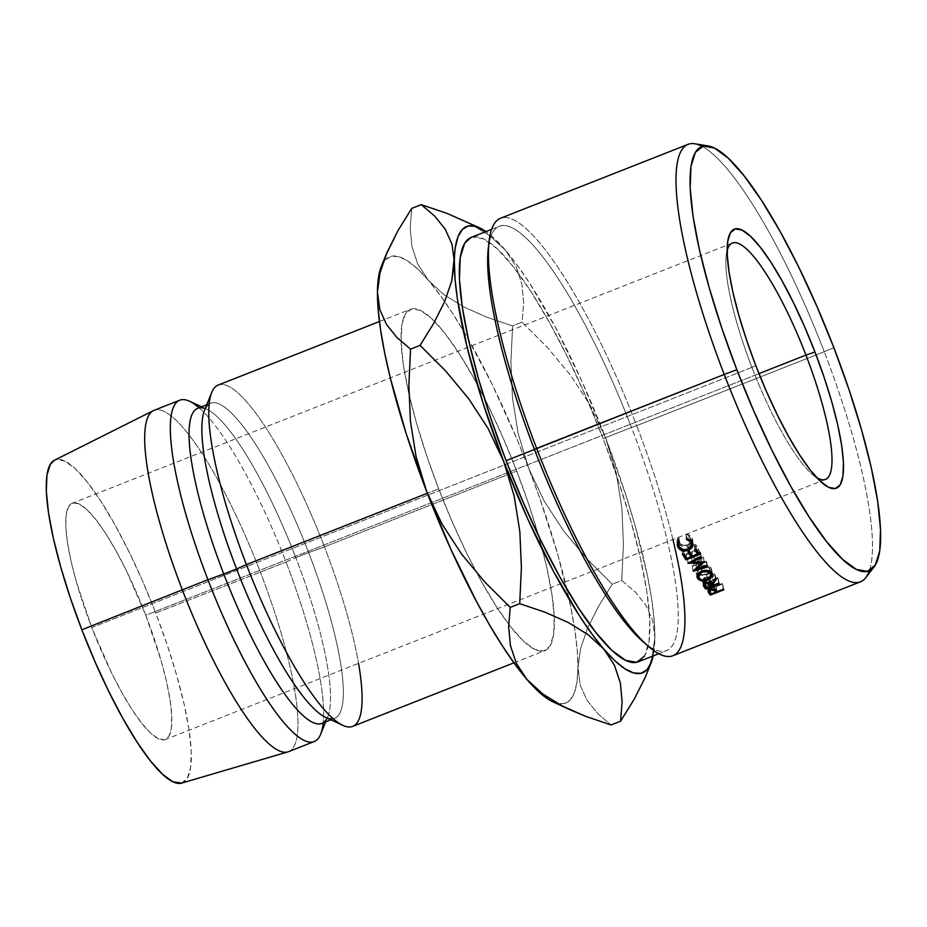 <?xml version="1.0" encoding="UTF-8"?>
<svg xmlns="http://www.w3.org/2000/svg" width="927" height="927" viewBox="0 0 927 927"><rect width="100%" height="100%" fill="white"/><g stroke="black" fill="none" stroke-linecap="round" stroke-linejoin="round"><path stroke-width="0.7" stroke-dasharray="4.63 3.48" d="M751.924 367.382A126.987 27.393 68.5 0 0 812.203 474.242A126.987 27.393 68.5 0 0 816.675 477.59A126.987 27.393 -111.5 0 1 751.924 367.382L91.773 627.533A126.987 27.393 68.5 0 0 165.342 739.537A126.987 27.393 68.5 0 0 145.794 615.25L758.958 373.627L145.794 615.25L161.228 661.044L166.628 682.075L170.197 700.789L171.785 716.444L171.333 728.448L168.865 736.339L164.473 739.816L158.332 738.738L150.661 733.141L141.773 723.269L131.993 709.468L121.704 692.284L111.31 672.376L91.773 627.533L76.338 581.75L70.939 560.708L67.37 542.005L65.782 526.339L66.234 514.346L68.702 506.455L73.094 502.979L79.235 504.056L86.906 509.641L95.805 519.526L105.574 533.315L115.863 550.499L126.257 570.406L145.794 615.25A126.987 27.393 68.5 0 0 72.225 503.245A126.987 27.393 68.5 0 0 91.773 627.533L751.924 367.382A126.987 27.393 -111.5 0 1 727.162 250.429A126.987 27.393 68.5 0 0 726.165 255.933A126.987 27.393 68.5 0 0 751.924 367.382L755.737 365.447L751.924 367.382M702.121 146.396A235.11 50.718 -111.5 0 1 824.254 351.727L833.86 347.695L824.254 351.727A235.11 50.718 68.5 0 0 694.775 143.766M488.969 242.051A235.11 50.718 -111.5 0 1 636.675 425.644L631.472 427.451A228.054 49.201 68.5 0 0 488.193 249.351M672.863 655.748A235.11 50.718 68.5 0 0 636.675 425.644L824.254 351.727L636.675 425.644A235.11 50.718 68.5 0 0 500.464 218.274M488.645 245.864A228.054 49.201 -111.5 0 1 499.352 226.304A228.054 49.201 -111.5 0 1 631.472 427.451L603.129 438.622A228.054 49.201 68.5 0 0 470.997 237.474M211.704 392.492A183.43 39.571 -111.5 0 1 324.45 546.86L516.721 471.09A183.43 39.571 -111.5 0 1 554.195 615.922A183.43 39.571 -111.5 0 1 544.96 650.615A183.43 39.571 -111.5 0 1 508.703 624.253A183.43 39.571 -111.5 0 1 476.918 573.176A183.43 39.571 -111.5 0 1 438.68 488.819L426.559 455.273L416.397 422.689L408.587 392.295L403.442 365.273L401.148 342.654L401.797 325.319L405.354 313.917L411.704 308.9L420.58 310.464L431.658 318.529L444.508 332.805L458.622 352.735L473.477 377.556L488.494 406.304L503.094 437.88L516.721 471.09L528.853 504.624L539.016 537.22L546.814 567.602L551.959 594.624L554.265 617.243L553.616 634.589L550.047 645.98L543.709 650.997L534.821 649.445L523.743 641.368L510.904 627.092L496.779 607.173L481.924 582.353L466.907 553.604L452.306 522.017L438.68 488.819L427.347 493.28L438.68 488.819A183.43 39.571 -111.5 0 1 408.911 393.685A183.43 39.571 -111.5 0 1 401.101 341.484A183.43 39.571 -111.5 0 1 410.452 309.294A183.43 39.571 -111.5 0 1 434.728 321.542A183.43 39.571 -111.5 0 1 516.721 471.09L324.45 546.86A183.43 39.571 68.5 0 0 218.169 385.064M209.166 403.94A169.328 36.535 -111.5 0 1 210.522 403.245A169.328 36.535 -111.5 0 1 308.621 552.596L324.45 546.86L308.621 552.596A169.328 36.535 68.5 0 0 204.554 410.093M205.168 408.575A169.328 36.535 -111.5 0 1 206.756 409.224A169.328 36.535 -111.5 0 1 295.806 557.637L308.621 552.596L295.806 557.637A169.328 36.535 68.5 0 0 197.706 408.297M199.05 407.764A183.43 39.571 -111.5 0 1 285.991 562.017L295.806 557.637L285.991 562.017A183.43 39.571 68.5 0 0 189.514 401.229M153.384 410.638A183.43 39.571 -111.5 0 1 260.348 572.11L285.991 562.017L260.348 572.11A183.43 39.571 68.5 0 0 154.079 410.325M181.228 783.234L187.231 778.483L190.603 767.695L191.217 751.299L189.05 729.897L184.172 704.335L176.79 675.574L167.173 644.74L155.701 613.002L260.348 572.11L155.701 613.002A173.558 37.439 68.5 0 0 54.484 460.221M552.979 701.866L556.617 703.222L564.01 703.628L569.931 700.198L574.277 693.002L576.965 682.168L577.961 667.857L577.243 650.348L574.81 629.92L570.731 606.918L557.88 554.833L539.56 497.648L528.726 468.355L517.023 439.259L491.82 383.639L465.644 334.589L452.758 313.593L440.29 295.435L428.471 280.441L417.486 268.865L407.544 260.893L398.795 256.675L391.391 256.281L385.47 259.699L381.124 266.895M181.727 783.095A173.558 37.439 68.5 0 0 155.701 613.002L142.816 581.588L128.992 551.716L114.786 524.508L100.73 501.032L87.37 482.167L75.214 468.668L64.739 461.032L56.338 459.56L54.612 460.163M288.587 751.646A183.43 39.571 68.5 0 0 260.348 572.11A183.43 39.571 -111.5 0 1 287.857 751.89M320.696 734.114A183.43 39.571 68.5 0 0 285.991 562.017A183.43 39.571 -111.5 0 1 323.21 722.828M321.866 723.361A169.328 36.535 68.5 0 0 295.806 557.637A169.328 36.535 -111.5 0 1 327.845 716.501A169.328 36.535 -111.5 0 1 327.138 718.066M325.644 717.371A169.328 36.535 68.5 0 0 308.621 552.596A169.328 36.535 -111.5 0 1 334.682 718.309A169.328 36.535 -111.5 0 1 333.222 718.726M352.677 726.386A183.43 39.571 68.5 0 0 324.45 546.86A183.43 39.571 -111.5 0 1 358.552 663.408M646.536 674.172L652.226 657.023L654.879 637.556A239.873 51.75 -111.5 0 1 653.153 655.934L654.879 637.556L652.608 620.302L645.806 605.111L635.204 591.913L621.762 580.476L612.272 584.207L598.564 606.316L587.764 627.764L580.615 648.39L577.961 667.857A239.873 51.75 68.5 0 0 574.161 625.69A239.873 51.75 68.5 0 0 566.826 589.108A239.873 51.75 68.5 0 0 528.726 468.355L544.219 501.136L563.813 531.136L586.837 558.796L612.272 584.207L598.564 606.316L587.764 627.764L580.615 648.39L577.961 667.857L580.221 685.123L587.034 700.302L597.625 713.5L611.078 724.949L597.625 713.5L587.034 700.302L580.221 685.123L577.961 667.857A239.873 51.75 68.5 0 1 557.648 703.489A239.873 51.75 68.5 0 1 552.84 701.797M645.076 677.649L652.226 657.023L654.879 637.556L652.608 620.302L645.806 605.111L635.204 591.913L621.762 580.476L623.454 544.427L621.866 508.147L616.165 472.631L605.644 438.042L581.565 380.545L555.655 327.764L529.665 283.28L517.208 265.134L505.377 250.139A239.873 51.75 -111.5 0 1 605.644 438.042A239.873 51.75 -111.5 0 1 654.879 637.556L654.149 620.036L651.727 599.607L647.637 576.606L634.786 524.531L626.235 496.339L605.644 438.042L590.151 405.261L570.557 375.261L547.533 347.613L522.098 322.19L512.608 325.933L486.976 317.254L463.743 306.93L443.94 294.705L428.471 280.441L443.94 294.705L463.743 306.93L486.976 317.254L512.608 325.933L510.916 361.982L512.504 398.251L518.205 433.778L528.726 468.355A239.873 51.75 68.5 0 0 468.402 339.352A239.873 51.75 68.5 0 0 428.471 280.441L417.706 264.021L411.901 246.339L410.197 227.729L411.75 208.39L410.197 227.729L411.901 246.339L417.706 264.021L428.471 280.441A239.873 51.75 68.5 0 0 382.863 263.233A239.873 51.75 68.5 0 0 381.287 266.489M470.105 223.65L489.908 235.875L505.377 250.139L516.142 266.559L521.947 284.241L523.651 302.851L522.098 322.19L547.533 347.613L570.557 375.261L590.151 405.261L605.644 438.042L616.165 472.631L621.866 508.147L623.454 544.427L621.762 580.476L612.272 584.207L586.837 558.796L563.813 531.136L544.219 501.136L528.726 468.355L518.205 433.778L512.504 398.251L510.916 361.982L512.608 325.933L522.098 322.19L523.651 302.851L521.947 284.241L516.142 266.559L505.377 250.139L494.404 238.552L485.933 231.588A239.873 51.75 -111.5 0 1 505.377 250.139L489.908 235.875L470.105 223.65L462.353 219.85M471.113 237.428L472.561 236.988L483.604 238.923L497.37 248.957L513.338 266.709L530.893 291.484L549.363 322.329L568.031 358.077L586.188 397.347L603.129 438.622L618.205 480.313L630.835 520.835L640.534 558.622L646.942 592.214L649.792 620.325L648.993 641.89L644.555 656.061M603.848 649.143L614.474 665.308L620.372 683.025M638.228 661.808A228.054 49.201 68.5 0 0 603.129 438.622L631.472 427.451A228.054 49.201 -111.5 0 1 666.571 650.638A228.054 49.201 -111.5 0 1 645.401 643.639M865.76 577.66A235.11 50.718 68.5 0 0 824.254 351.727A235.11 50.718 -111.5 0 1 869.341 570.731M642.689 641.391A228.054 49.201 68.5 0 0 631.472 427.451L636.675 425.644A235.11 50.718 -111.5 0 1 672.932 539.514M708.518 590.557L706.919 586.397L708.147 591.994L706.919 586.397L709.294 583.662L710.499 589.224L709.294 583.662L713.836 583.743L715.076 589.34L713.836 583.743L715.459 585.435L716.733 591.102L715.459 585.435L713.836 583.743L709.294 583.662L707.382 584.891L706.919 586.397L708.518 590.557M717.139 591.611L715.841 585.934A228.054 49.201 -111.5 0 1 715.459 585.435A228.054 49.201 -111.5 0 0 715.841 585.934L722.11 583.465L723.396 589.143L722.11 583.465L715.841 585.934L717.139 591.611M723.894 589.769L722.596 584.08A228.054 49.201 -111.5 0 1 722.11 583.465A228.054 49.201 -111.5 0 0 722.596 584.08L709.028 589.421A228.054 49.201 -111.5 0 1 707.961 588.077A228.054 49.201 68.5 0 0 709.028 589.421L722.596 584.08L723.894 589.769M712.214 584.172L714.45 586.478L709.931 588.263A228.054 49.201 -111.5 0 1 708.935 587L708.807 584.914L712.214 584.172M709.792 584.311L711.009 589.885L709.792 584.311L708.367 585.957L709.769 590.754L708.935 587A228.054 49.201 -111.5 0 0 709.931 588.263L714.45 586.478L713.523 585.25L709.792 584.311M714.358 588.993L713.523 585.25L714.358 588.993M715.111 589.375L714.45 586.478L715.111 589.375M711.218 593.94L709.931 588.263L711.218 593.94M709.781 590.789L710.186 592.631L709.781 590.789M677.475 542.805L676.884 540.742L677.857 537.44L679.143 537.95L679.421 542.086L679.143 537.95L678.425 540.615L679.41 546.884L679.074 542.619C680.916 545.285 683.72 546.038 687.475 544.867L687.904 549.271L687.475 544.867L690.742 542.11L691.16 539.954L690.511 538.031L690.661 539.873L690.511 538.031L686.096 535.203L686.374 539.34L686.432 534.056L686.698 538.17L686.432 534.056L691.901 537.475L692.353 541.924M678.552 544.334L681.901 546.223L684.926 546.501L687.927 545.806L692.005 542.631L687.927 545.806L688.367 550.232L687.927 545.806L678.715 544.485M692.005 542.631L692.712 540.024L691.901 537.475L689.143 534.891L686.432 534.056L686.096 535.203L689.769 537.046L691.16 539.92L689.561 543.639L687.475 544.867L682.562 545.18L679.074 542.619L678.413 540.314L679.143 537.95L677.857 537.44L677.649 543.118M701.635 571.113L700.789 566.061C705.32 564.613 708.703 565.157 710.951 567.706L711.89 572.898L710.951 567.706L711.554 569.12L710.882 571.832L711.612 569.572L710.951 567.706L706.722 565.389L700.789 566.061L701.635 571.113M710.592 572.237L706.895 574.786L707.915 580.117L706.895 574.786L698.158 574.694L703.941 575.563L708.483 574.022L711.044 571.565M697.579 574.288L696.733 573.396L697.092 575.389L696.096 571.901L700.789 566.061L696.594 569.398L696.05 571.484L697.579 574.288M708.413 572.944L706.374 574.068L701.565 574.682L698.101 572.805L697.961 569.572L701.31 566.837L706.142 566.304L708.193 567.034L710.128 569.804L708.413 572.944M707.382 579.375L706.374 574.068L710.094 569.479L709.584 568.286L710.128 571.333L709.584 568.286C707.811 566.142 705.053 565.667 701.31 566.837L702.168 571.913L701.31 566.837L697.614 571.635L699.039 577.996L698.101 572.805C699.908 574.867 702.666 575.285 706.374 574.068L707.382 579.375M703.802 584.022L702.318 580.302L703.408 585.713L702.295 580.209L704.624 577.37L705.679 582.735L704.624 577.37C707.405 576.571 709.294 577 710.291 578.668L711.415 584.114L710.291 578.668L714.485 573.361L715.54 578.715L714.485 573.361L710.291 578.668L706.71 576.918L702.712 578.668L702.318 580.302L703.802 584.022M716.189 579.618L715.111 574.23A228.054 49.201 -111.5 0 1 714.485 573.361A228.054 49.201 -111.5 0 0 715.111 574.23L710.916 579.502L711.774 583.639L710.916 579.502L715.111 574.23L716.189 579.618M712.469 585.54L711.322 580.047A228.054 49.201 -111.5 0 1 710.916 579.502A228.054 49.201 -111.5 0 0 711.322 580.047L717.579 577.579L718.738 583.071L717.579 577.579L711.322 580.047L712.469 585.54M719.248 583.767L718.089 578.251A228.054 49.201 -111.5 0 1 717.579 577.579A228.054 49.201 -111.5 0 0 718.089 578.251L704.52 583.593L704.949 585.667L704.52 583.593A228.054 49.201 -111.5 0 1 704.497 583.57A228.054 49.201 68.5 0 0 704.52 583.593L718.089 578.251L719.248 583.767M704.404 583.442A228.054 49.201 -111.5 0 1 703.396 582.098A228.054 49.201 68.5 0 0 704.404 583.442M707.579 578.008L709.931 580.603L705.412 582.376A228.054 49.201 -111.5 0 1 704.358 580.962L704.138 578.715L707.579 578.008M705.123 578.077L706.2 583.465L705.123 578.077L703.732 579.781L705.482 586.42L704.358 580.962A228.054 49.201 -111.5 0 0 705.412 582.376L709.931 580.603L708.923 579.213L705.123 578.077M709.618 582.608L708.923 579.213L709.618 582.608M710.453 583.118L709.931 580.603L710.453 583.118M706.559 587.869L705.412 582.376L706.559 587.869M682.457 554.195L681.982 549.723L683.373 549.178L683.848 553.651L683.373 549.178L681.982 549.723L682.457 554.195M686.756 558.436L686.212 553.836A228.054 49.201 -111.5 0 1 683.373 549.178A228.054 49.201 -111.5 0 0 686.212 553.836L690.383 552.191L690.511 553.28L690.383 552.191A228.054 49.201 -111.5 0 1 687.556 547.533L688.019 552.005L687.556 547.533L688.946 546.988L689.41 551.449L688.946 546.988L687.556 547.533A228.054 49.201 68.5 0 0 690.383 552.191L686.212 553.836L686.756 558.436M692.33 556.246L691.774 551.635A228.054 49.201 -111.5 0 1 688.946 546.988A228.054 49.201 -111.5 0 0 691.774 551.635L696.988 549.584L697.116 550.673L696.988 549.584A228.054 49.201 -111.5 0 1 694.161 544.925L694.624 549.398L694.161 544.925L695.551 544.381L696.015 548.842L695.551 544.381L694.161 544.925A228.054 49.201 68.5 0 0 696.988 549.584L691.774 551.635L692.33 556.246M699.491 554.531L698.912 549.896A228.054 49.201 -111.5 0 1 695.551 544.381A228.054 49.201 -111.5 0 0 698.912 549.896L685.343 555.238L685.482 556.351L685.343 555.238A228.054 49.201 -111.5 0 1 681.982 549.723A228.054 49.201 68.5 0 0 685.343 555.238L698.912 549.896L699.491 554.531M695.818 564.253L696.397 567.927L695.818 564.253L706.154 561.252L706.953 566.235L706.154 561.252L695.818 564.253L703.477 557.139L695.818 564.253M704.196 561.994L703.477 557.139A228.054 49.201 -111.5 0 1 703.361 556.953L704.068 561.808L703.361 556.953L691.472 557.451L703.361 556.953A228.054 49.201 -111.5 0 0 703.477 557.139L704.196 561.994M692.11 562.202L691.472 557.451L692.11 562.202M701.287 557.428L700.661 552.712L691.472 557.451L700.661 552.712A228.054 49.201 -111.5 0 1 700.128 551.855L700.742 556.548L700.128 551.855L687.347 558.46L700.128 551.855A228.054 49.201 -111.5 0 0 700.661 552.712L701.287 557.428M687.985 563.187L687.347 558.46L687.985 563.187M688.066 563.315L687.428 558.575A228.054 49.201 -111.5 0 1 687.347 558.46A228.054 49.201 68.5 0 0 687.428 558.575L688.066 563.315M701.693 562.863L700.986 558.008L687.428 558.575L700.986 558.008L701.693 562.863M693.06 571.09L692.272 566.119L700.986 558.008L692.272 566.119L693.06 571.09M693.141 571.206L692.353 566.223A228.054 49.201 -111.5 0 1 692.272 566.119A228.054 49.201 68.5 0 0 692.353 566.223L693.141 571.206M707.498 567.057L706.687 562.04L692.353 566.223L706.687 562.04A228.054 49.201 -111.5 0 1 706.154 561.252A228.054 49.201 -111.5 0 0 706.687 562.04L707.498 567.057M812.203 474.242L821.809 482.585M825.493 479.386L165.342 739.537M491.577 229.363L499.352 226.304M379.421 321.518L410.452 309.294M206.721 404.74L210.522 403.245M201.507 406.791L206.756 409.224M325.667 721.866L327.845 716.501M330.881 719.804L334.682 718.309M513.929 662.84L544.96 650.615M658.796 653.709L666.571 650.638M732.376 243.094L72.225 503.245M726.165 255.933L727.498 243.268M707.799 590.383L708.147 591.994M709.236 589.896L708.367 585.957M678.425 540.615L678.506 541.716M692.689 539.815L693.083 544.195M676.884 540.742L677.185 544.867M711.554 569.12L712.527 574.392M697 577.011L696.096 571.901M710.094 569.479L710.464 571.53M697.614 571.635L697.973 573.686M702.295 580.209L703.373 585.597M704.462 583.396L703.732 579.781"/><path stroke-width="1.39" d="M816.675 477.59A126.987 27.393 68.5 0 0 805.957 355.099L814.96 351.982A139.212 30.035 -111.5 0 1 821.809 482.585A139.212 30.035 -111.5 0 1 755.737 365.447L746.536 339.989L738.819 315.25L732.898 292.19L728.993 271.681L727.243 254.519L727.741 241.356L730.441 232.712L735.262 228.899L741.994 230.081L750.406 236.211L760.152 247.045L770.87 262.167L782.145 280.997L793.535 302.816L804.624 326.791L814.96 351.982L824.161 377.44L831.878 402.179L837.799 425.238L841.704 445.748L843.454 462.909L842.956 476.072L840.256 484.717L835.436 488.529L828.703 487.347L820.291 481.217L810.546 470.383L799.827 455.261L788.553 436.432L777.162 414.612L766.073 390.638L755.737 365.447A139.212 30.035 -111.5 0 1 727.498 243.268A139.212 30.035 -111.5 0 1 814.96 351.982L805.957 355.099A126.987 27.393 -111.5 0 1 825.493 479.386A126.987 27.393 -111.5 0 1 816.675 477.59M758.958 373.627L805.957 355.099L758.958 373.627M708.263 145.979L694.775 143.766A235.11 50.718 68.5 0 0 724.23 374.45L736.838 369.734A228.054 49.201 -111.5 0 1 708.263 145.979A228.054 49.201 -111.5 0 1 833.86 347.695L816.919 306.42L798.761 267.15L780.094 231.402L761.623 200.556L744.068 175.782L728.101 158.03L714.335 147.996L703.292 146.06L695.401 152.306L690.974 166.466L690.175 188.03L693.025 216.142L699.422 249.734L709.132 287.521L721.762 328.042L736.838 369.734L753.778 411.009L771.936 450.279L790.604 486.026L809.062 516.872L826.617 541.646L842.597 559.398L856.363 569.433L867.405 571.368L875.285 565.122L879.723 550.962L880.523 529.398L877.672 501.287L871.276 467.695L861.565 429.908L848.935 389.386L833.86 347.695A228.054 49.201 -111.5 0 1 874.115 566.849A228.054 49.201 -111.5 0 1 736.838 369.734L724.23 374.45A235.11 50.718 -111.5 0 1 688.043 144.357A235.11 50.718 -111.5 0 1 702.121 146.396M688.043 144.357L500.464 218.274A235.11 50.718 68.5 0 0 536.652 448.378A235.11 50.718 -111.5 0 1 488.969 242.051L488.193 249.351A228.054 49.201 68.5 0 0 534.45 449.491L724.23 374.45L536.652 448.378A235.11 50.718 68.5 0 0 672.863 655.748L860.441 581.82A235.11 50.718 -111.5 0 1 724.23 374.45A235.11 50.718 68.5 0 0 865.76 577.66L874.115 566.849M491.577 229.363L470.997 237.474A228.054 49.201 68.5 0 0 506.107 460.661L534.45 449.491A228.054 49.201 -111.5 0 1 488.645 245.864M379.421 321.518L218.169 385.064A183.43 39.571 68.5 0 0 246.408 564.589L427.347 493.28L246.408 564.589A183.43 39.571 -111.5 0 1 211.704 392.492L204.554 410.093A169.328 36.535 68.5 0 0 236.594 568.958L246.408 564.589L236.594 568.958A169.328 36.535 -111.5 0 1 209.166 403.94M206.721 404.74L197.706 408.297A169.328 36.535 68.5 0 0 223.766 574.01L236.594 568.958L223.766 574.01A169.328 36.535 -111.5 0 1 205.168 408.575M201.507 406.791L189.514 401.229A183.43 39.571 68.5 0 0 207.949 579.746L223.766 574.01L207.949 579.746A183.43 39.571 -111.5 0 1 179.711 400.221A183.43 39.571 -111.5 0 1 199.05 407.764M179.711 400.221L154.079 410.325A183.43 39.571 68.5 0 0 182.318 589.85L207.949 579.746L182.318 589.85A183.43 39.571 -111.5 0 1 153.384 410.638L54.484 460.221A173.558 37.439 68.5 0 0 81.866 629.781L182.318 589.85L81.866 629.781L94.763 661.194L108.575 691.078L122.781 718.286L136.837 741.762L150.197 760.615L162.352 774.126L172.828 781.762L181.785 783.083M381.298 266.466L378.436 277.741L377.44 292.04L378.17 309.56L380.591 329.989L384.682 352.99L390.36 378.158L406.072 433.257L426.675 491.542L450.754 549.039L476.663 601.832L489.757 625.319L502.654 646.316L515.111 664.462L526.942 679.456L537.915 691.032L547.869 699.004L552.979 701.866M54.612 460.163L50.336 464.3L46.964 475.087L46.35 491.495L48.517 512.886L53.395 538.46L60.776 567.208L70.394 598.054L81.866 629.781A173.558 37.439 68.5 0 0 181.727 783.095L287.857 751.89A183.43 39.571 -111.5 0 1 182.318 589.85A183.43 39.571 68.5 0 0 288.587 751.646L314.218 741.542A183.43 39.571 -111.5 0 1 207.949 579.746A183.43 39.571 68.5 0 0 320.696 734.114L325.667 721.866M323.21 722.828A183.43 39.571 -111.5 0 1 314.218 741.542M327.138 718.066A169.328 36.535 -111.5 0 1 223.766 574.01A169.328 36.535 68.5 0 0 321.866 723.361L330.881 719.804M333.222 718.726A169.328 36.535 -111.5 0 1 236.594 568.958A169.328 36.535 68.5 0 0 325.644 717.371L342.886 725.377A183.43 39.571 -111.5 0 1 246.408 564.589A183.43 39.571 68.5 0 0 352.677 726.386L513.929 662.84M358.552 663.408A183.43 39.571 -111.5 0 1 342.886 725.377M569.966 709.746L585.505 716.293L611.078 724.949L620.569 721.206L611.078 724.949L585.505 716.293L562.48 706.084L542.677 693.917L526.942 679.456A239.873 51.75 68.5 0 0 552.84 701.797L569.966 709.746L562.48 706.084L542.677 693.917L526.942 679.456L516.304 663.292L510.418 645.586L508.668 626.791L510.221 607.405L484.821 582.029L461.692 554.242L442.098 524.195L426.675 491.542A239.873 51.75 68.5 0 0 526.942 679.456L516.304 663.292L510.418 645.586L508.668 626.791L510.221 607.405L519.711 603.662L545.285 612.318L568.297 622.515L588.1 634.682L603.848 649.143L614.821 660.731L624.775 668.691L633.523 672.921L640.928 673.315L646.849 669.885L651.194 662.701L653.153 655.934A239.873 51.75 -111.5 0 1 651.032 663.106A239.873 51.75 -111.5 0 1 603.848 649.143A239.873 51.75 -111.5 0 1 503.593 461.24L527.66 518.738L553.581 571.519L579.56 616.003L592.029 634.149L603.848 649.143L614.474 665.308L620.372 683.025L622.121 701.82L620.569 721.206L634.265 699.097L645.076 677.649L651.032 663.106M479.479 227.799L446.872 213.326L421.24 204.647L434.659 216.061L445.18 229.108L452.017 244.218L454.357 261.727A239.873 51.75 -111.5 0 1 479.479 227.799A239.873 51.75 -111.5 0 1 485.933 231.588L475.702 226.362L468.309 225.968L462.388 229.398L458.042 236.594L455.342 247.428L451.785 280.893L444.67 301.565L433.778 323.233L420.047 345.377L445.447 370.754L468.564 398.54L488.17 428.587L503.593 461.24L514.149 495.968L519.827 531.449L521.403 567.556L519.711 603.662L510.221 607.405L484.821 582.029L461.692 554.242L442.098 524.195L426.675 491.542L416.119 456.814L410.441 421.333L408.865 385.226L410.557 349.12L397.138 337.706L386.629 324.659L379.78 309.548L377.44 292.04A239.873 51.75 68.5 0 0 426.675 491.542L416.119 456.814L410.441 421.333L408.865 385.226L410.557 349.12L420.047 345.377L445.447 370.754L468.564 398.54L488.17 428.587L503.593 461.24A239.873 51.75 -111.5 0 1 454.357 261.727L455.076 279.247L457.498 299.676L467.266 347.845L482.99 402.955L503.593 461.24L514.149 495.968L519.827 531.449L521.403 567.556L519.711 603.662L545.285 612.318L568.297 622.515L588.1 634.682L603.848 649.143M385.783 255.423L381.287 266.489A239.873 51.75 68.5 0 0 377.44 292.04L380.012 272.874L385.783 255.423L398.019 230.545L411.75 208.39L421.24 204.647L434.659 216.061L445.18 229.108L452.017 244.218L454.357 261.727L451.785 280.893L444.67 301.565L433.778 323.233L420.047 345.377L410.557 349.12L397.138 337.706L386.629 324.659L379.78 309.548L377.44 292.04L380.012 272.874L387.127 252.214L398.019 230.545L411.75 208.39L421.24 204.647L446.872 213.326L470.105 223.65M644.555 656.061L636.664 662.295L625.632 660.36L611.855 650.325L595.887 632.573L578.332 607.799L559.862 576.953L541.194 541.206L523.048 501.936L506.107 460.661L491.032 418.969L478.39 378.448L468.691 340.661L462.295 307.069L459.433 278.957L460.244 257.393L464.67 243.233L471.113 237.428M620.372 683.025L622.121 701.82L620.569 721.206L634.265 699.097L645.076 677.649M645.401 643.639A228.054 49.201 -111.5 0 1 534.45 449.491L506.107 460.661A228.054 49.201 68.5 0 0 638.228 661.808L658.796 653.709M869.341 570.731A235.11 50.718 -111.5 0 1 860.441 581.82M704.068 561.808A235.11 50.718 68.5 0 0 704.196 561.994L696.594 569.213L706.953 566.235A235.11 50.718 68.5 0 0 707.498 567.057L693.141 571.206A235.11 50.718 -111.5 0 1 693.06 571.09L701.693 562.863L688.066 563.315A235.11 50.718 -111.5 0 1 687.985 563.187L700.742 556.548A235.11 50.718 68.5 0 0 701.287 557.428L692.11 562.202L704.068 561.808A235.11 50.718 68.5 0 0 704.196 561.994L696.594 569.213L696.397 567.927L696.594 569.213L706.953 566.235A235.11 50.718 68.5 0 0 707.498 567.057L693.141 571.206A235.11 50.718 68.5 0 1 693.06 571.09L701.693 562.863L701.554 561.901L701.693 562.863L688.066 563.315A235.11 50.718 68.5 0 1 687.985 563.187L700.742 556.548A235.11 50.718 68.5 0 0 701.287 557.428L692.11 562.202L691.971 561.125L692.11 562.202L704.068 561.808M685.922 559.885A235.11 50.718 -111.5 0 1 682.457 554.195L683.848 553.651A235.11 50.718 68.5 0 0 686.756 558.436L690.939 556.791A235.11 50.718 -111.5 0 1 688.019 552.005L689.41 551.449A235.11 50.718 68.5 0 0 692.33 556.246L697.544 554.195A235.11 50.718 -111.5 0 1 694.624 549.398L696.015 548.842A235.11 50.718 68.5 0 0 699.491 554.531L685.922 559.885L699.491 554.531A235.11 50.718 68.5 0 1 696.015 548.842L694.624 549.398A235.11 50.718 68.5 0 0 697.544 554.195L692.33 556.246A235.11 50.718 68.5 0 1 689.41 551.449L688.019 552.005A235.11 50.718 68.5 0 0 690.939 556.791L686.756 558.436A235.11 50.718 68.5 0 1 683.848 553.651L682.457 554.195A235.11 50.718 68.5 0 0 685.922 559.885L685.482 556.351L685.922 559.885M705.679 589.108A235.11 50.718 -111.5 0 1 704.532 587.567L703.408 585.713L703.778 584.056L707.498 582.307L709.259 582.469L711.415 584.114L715.54 578.715A235.11 50.718 68.5 0 0 716.189 579.618L712.052 584.983A235.11 50.718 68.5 0 0 712.469 585.54L718.738 583.071A235.11 50.718 68.5 0 0 719.248 583.767L705.679 589.108L719.248 583.767A235.11 50.718 68.5 0 1 718.738 583.071L712.469 585.54A235.11 50.718 68.5 0 1 712.052 584.983L716.189 579.618A235.11 50.718 68.5 0 1 715.54 578.715L711.415 584.114L705.679 582.735L703.408 585.713L704.532 587.567L703.802 584.022L704.532 587.567A235.11 50.718 68.5 0 0 705.679 589.108L704.949 585.667L705.679 589.108M700.244 571.774L704.601 570.372L710.175 571.356L712.376 573.848L712.04 576.849L707.915 580.117L701.971 580.881L697.672 578.587L696.953 576.629L697.463 574.497L700.244 571.774M678.112 541.553L679.421 542.086L678.715 544.508L679.41 546.884L682.967 549.537L687.904 549.271L691.241 546.246L690.858 542.295L689.051 540.406L686.374 539.34L686.698 538.17L691.287 540.453L693.095 544.346L692.423 547.011L690.754 548.9L686.895 550.696L682.318 550.592L677.985 547.37L678.112 541.553L677.185 544.867L677.985 547.37C680.221 550.905 683.686 551.855 688.367 550.232L692.423 547.011L693.083 544.242L692.237 541.739L686.698 538.17L686.374 539.34L690.858 542.295L691.542 544.439L687.904 549.271C684.149 550.429 681.322 549.63 679.41 546.884L678.715 544.694L679.421 542.086L678.112 541.553M710.337 595.122A235.11 50.718 -111.5 0 1 709.236 593.732L708.147 591.994L708.587 590.464L710.499 589.224L715.076 589.34L716.733 591.102A235.11 50.718 68.5 0 0 717.139 591.611L723.396 589.143A235.11 50.718 68.5 0 0 723.894 589.769L710.337 595.122L723.894 589.769A235.11 50.718 68.5 0 1 723.396 589.143L717.139 591.611A235.11 50.718 68.5 0 1 716.733 591.102L715.076 589.34L710.499 589.224L708.147 591.994L709.236 593.732L708.518 590.557L709.236 593.732A235.11 50.718 68.5 0 0 710.337 595.122L709.143 589.954L710.337 595.122M672.932 539.514A235.11 50.718 -111.5 0 1 648.24 646.212A235.11 50.718 -111.5 0 1 536.652 448.378L534.45 449.491A228.054 49.201 68.5 0 0 642.689 641.391L648.24 646.212M727.162 250.429A126.987 27.393 -111.5 0 1 732.376 243.094A126.987 27.393 -111.5 0 1 805.957 355.099A126.987 27.393 68.5 0 0 727.162 250.429M710.835 589.097L711.009 589.885L714.787 590.893L714.358 588.993L715.748 592.156L715.111 589.375L715.748 592.156L711.218 593.94L715.748 592.156L713.454 589.769L711.009 589.885L710.835 589.097M710.186 592.631A235.11 50.718 68.5 0 0 711.218 593.94A235.11 50.718 68.5 0 1 710.186 592.631L709.595 591.472L711.009 589.885L709.584 591.264L710.186 592.631M690.661 539.873L690.858 542.295L690.661 539.873M691.148 543.743L692.353 541.924L692.423 547.011L692.005 542.631L691.461 543.384M688.251 549.108L688.367 550.232L688.251 549.108M678.715 544.485L677.649 543.118L677.985 547.37L677.475 542.805L679.352 545.03M711.89 572.898C709.584 570.232 706.165 569.63 701.635 571.113L696.965 576.907L697.672 578.587C699.966 581.113 703.384 581.623 707.915 580.117L712.562 574.531L711.89 572.898M707.741 579.224L707.915 580.117L707.741 579.224M698.158 574.694L697.579 574.288L698.158 574.694M697.092 575.389L697.672 578.587L697.092 575.389M710.128 571.333L711.055 574.798L707.382 579.375C703.651 580.569 700.87 580.117 699.039 577.996L698.518 576.733L702.168 571.913C705.899 570.754 708.692 571.275 710.511 573.477L710.128 571.333M702.006 570.986L702.168 571.913L702.006 570.986M711.774 583.639L712.052 584.983L711.774 583.639M706.026 582.62L706.2 583.465L710.047 584.659L709.618 582.608L711.079 586.084L710.453 583.118L711.079 586.084L706.559 587.869L711.079 586.084L708.668 583.419L706.2 583.465L706.026 582.62M705.482 586.42A235.11 50.718 68.5 0 0 706.559 587.869A235.11 50.718 68.5 0 1 705.482 586.42L704.81 585.273L706.2 583.465L704.81 584.925L705.482 586.42M690.511 553.28L690.939 556.791L690.511 553.28M697.116 550.673L697.544 554.195L697.116 550.673M698.483 576.409L700.441 579.236L702.515 579.943L707.382 579.375L709.422 578.228L711.09 575.041L708.506 571.878L702.168 571.913L698.831 574.682L698.483 576.409M709.595 591.542L709.236 589.896M678.425 540.615L678.726 544.763M691.16 539.954L691.542 544.311M710.464 571.53L711.055 574.728M697.973 573.686L698.518 576.745M704.821 585.169L704.462 583.396"/></g></svg>
